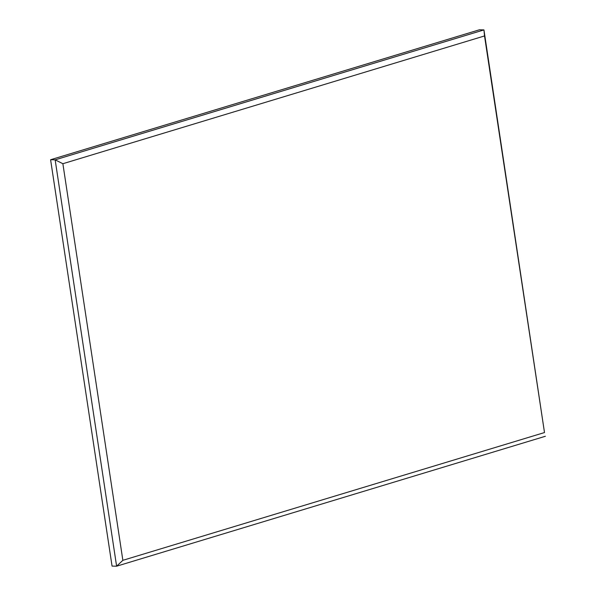 <?xml version="1.0" encoding="UTF-8"?>
<svg xmlns="http://www.w3.org/2000/svg" width="596" height="596" viewBox="0 0 596 596"><rect width="100%" height="100%" fill="white"/><g stroke="black" fill="none" stroke-linecap="round" stroke-linejoin="round"><path stroke-width="0.89" d="M544.498 432.554L483.945 29.904L479.393 29.8L50.6 159.735L55.152 159.84L483.945 29.904L484.518 35.946L62.878 163.714L55.152 159.84L116.607 566.2L122.858 560.322L544.498 432.554L484.518 35.946M62.878 163.714L122.858 560.322M545.4 436.265L116.607 566.2L112.055 566.096L50.6 159.735"/></g></svg>
